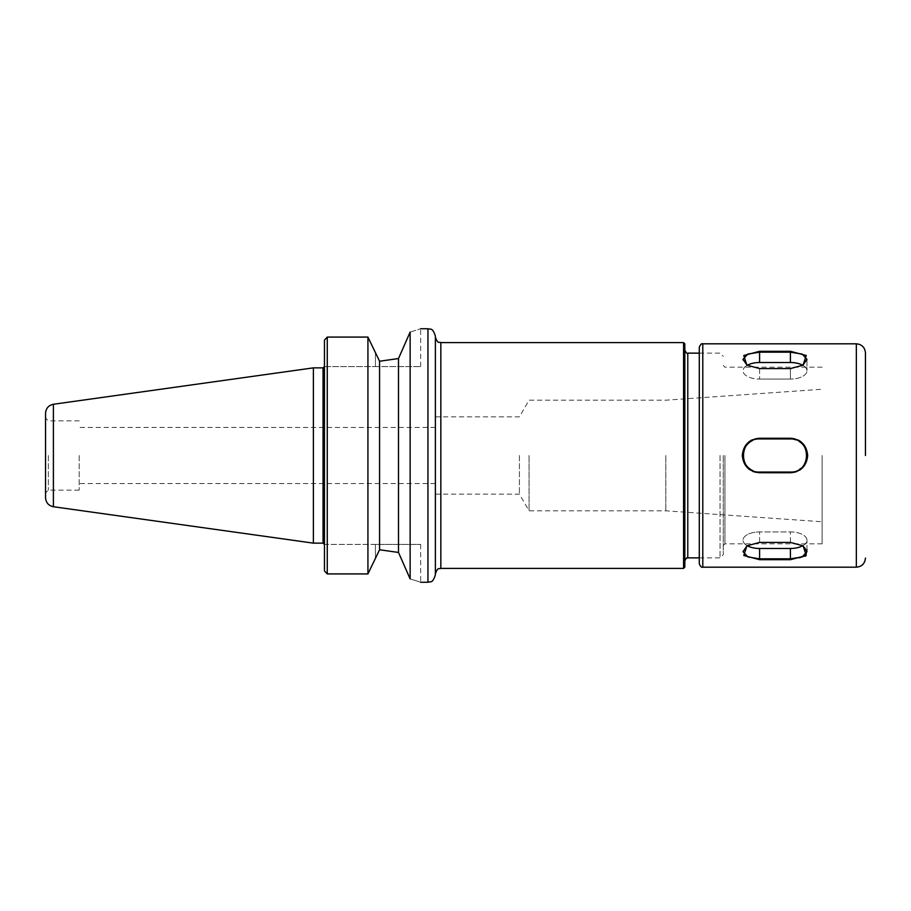 <?xml version="1.0" encoding="UTF-8"?>
<svg xmlns="http://www.w3.org/2000/svg" width="911" height="911" viewBox="0 0 911 911"><rect width="100%" height="100%" fill="white"/><g stroke="black" fill="none" stroke-linecap="round" stroke-linejoin="round"><path stroke-width="0.68" stroke-dasharray="4.55 3.42" d="M723.266 455.5L723.266 554.64L723.266 455.5M822.121 455.5L822.121 543.833L822.121 455.5M665.827 455.5L665.827 510.82L665.827 455.5M529.052 455.5L529.052 510.82L529.052 455.5M519.418 455.5L519.418 494.149L519.418 455.5M435.378 336.17L435.378 337.15M683.58 568.384L683.58 342.616M684.833 567.12L684.833 343.88M684.833 455.5L684.833 560.812L684.833 455.5M720.032 455.5L720.032 557.862L720.032 455.5M435.378 455.5L435.378 574.83M410.132 332.094C424.082 327.721 424.082 327.721 410.132 332.094L410.132 578.906C424.082 583.279 424.082 583.279 410.132 578.906L410.018 578.633M45.55 497.702L45.55 413.298M45.55 455.5L45.55 418.058L45.55 455.5M313.384 367.862L313.384 543.138M367.93 573.919L379.568 549.766L379.568 361.234L367.93 337.081L367.93 573.919L327.265 573.919L327.265 337.081L367.93 337.081M375.434 544.402L324.464 544.402L324.464 570.912L324.464 544.402L420.654 544.402L375.434 544.402L375.434 558.397L375.434 544.402M324.464 366.598L375.434 366.598L324.464 366.598L324.464 340.088L324.464 544.402L324.464 366.598M375.434 366.598L420.654 366.598L375.434 366.598L375.434 352.603L375.434 366.598M48.351 455.5L48.351 490.141L48.351 455.5M79.2 455.5L79.2 490.141L79.2 455.5M324.464 340.088L324.464 570.912M398.494 358.547L398.494 552.453M747.157 545.689L759.592 542.273L790.418 542.273L802.637 545.541L806.975 549.663M747.168 545.678A16.557 8.279 0 0 1 743.034 540.2A16.557 8.279 0 0 1 759.592 531.922A16.557 8.279 0 0 0 743.034 540.2A16.557 8.279 0 0 0 759.592 548.49L790.418 548.49A16.557 8.279 0 0 0 806.975 540.2A16.557 8.279 0 0 0 790.418 531.922L759.592 531.922L790.418 531.922A16.557 8.279 0 0 1 806.975 540.2A16.557 8.279 0 0 1 802.842 545.678M790.418 368.568L759.592 368.568L746.906 365.163L743.752 355.495L759.592 351.304L790.418 351.304L806.235 355.506L803.058 365.186L790.418 368.727L759.592 368.727L746.895 365.152L759.592 368.727L790.418 368.727L802.58 365.493L790.418 368.727L790.418 379.078A16.557 8.279 180 0 0 806.975 370.8A16.557 8.279 180 0 1 790.418 379.078L759.592 379.078L790.418 379.078L790.418 368.568M805.37 556.257L790.418 559.696L759.592 559.696L743.809 555.494L746.918 545.837L759.592 542.432L790.418 542.432L803.092 545.837L790.418 542.273L759.592 542.273L747.407 545.53L743.034 551.622L746.769 556.439L756.358 558.716M790.418 438.248C812.714 437.189 812.726 473.788 790.418 472.752L759.592 472.752C737.272 473.788 737.295 437.223 759.592 438.248L790.418 438.248L790.418 438.943A16.557 16.557 0 0 1 793.527 439.227M795.702 439.808A16.557 16.557 0 0 1 799.209 441.471M803.696 445.604A16.557 16.557 0 0 1 806.52 451.651M806.224 460.431A16.557 16.557 0 0 1 800.61 468.55M799.699 469.222A16.557 16.557 0 0 1 790.418 472.057C811.849 472.934 811.838 438.054 790.418 438.943L759.592 438.943C738.172 438.077 738.149 472.923 759.592 472.057L790.418 472.057A16.557 16.557 0 0 0 806.975 455.5A16.557 16.557 0 0 0 790.418 438.943M802.807 365.357L806.987 359.378L802.158 354.072L790.418 352.17L759.592 352.17L747.829 354.083L742.989 359.378M802.842 365.322A16.557 8.279 180 0 1 806.975 370.8A16.557 8.279 180 0 0 790.418 362.51L759.592 362.51A16.557 8.279 180 0 0 743.034 370.8A16.557 8.279 180 0 0 759.592 379.078A16.557 8.279 180 0 1 743.034 370.8A16.557 8.279 180 0 1 747.168 365.322M743.034 359.913L747.396 365.47M759.592 559.696L759.592 558.83L790.418 558.83L799.311 557.851M803.16 556.473L804.8 555.471M806.292 553.922L807.009 551.622M806.975 551.075L806.975 540.2L806.975 551.075L802.614 545.53M752.327 440.617A16.557 16.557 0 0 1 759.592 438.943A16.557 16.557 0 0 0 743.034 455.5A16.557 16.557 0 0 0 759.592 472.057L790.418 472.057L759.592 472.057A16.557 16.557 0 0 1 752.623 470.52M699.284 563.681L699.284 347.319M724.94 455.5L724.94 543.833L724.94 455.5M440.844 568.384L440.844 342.616M687.782 557.862L687.782 353.138M427.942 582.266L427.942 328.734M53.396 404.268L53.396 506.732M323.052 367.862L323.052 543.138M759.592 542.432L759.592 531.922L759.592 542.432M790.418 542.273L790.418 531.922L790.418 542.273M702.791 343.811L702.791 567.189M856.34 567.189L856.34 343.811M759.592 368.568L759.592 379.078L759.592 368.568M759.592 351.304L759.592 362.51M790.418 351.304L790.418 362.51M790.418 472.752L790.418 472.057M759.592 438.943L759.592 438.248M759.592 472.057L759.592 472.752M790.418 559.696L790.418 548.49M759.592 558.83L759.592 548.49M822.121 543.833L724.94 543.833L723.266 545.518M822.121 367.167L724.94 367.167L723.266 365.482M435.378 494.149L519.418 494.149L529.052 510.82L665.827 510.82L822.121 521.752M435.378 416.851L519.418 416.851L529.052 400.18L665.827 400.18L822.121 389.248M699.284 557.862L720.032 557.862L723.266 554.64M699.284 353.138L720.032 353.138L723.266 356.36M420.654 544.402L420.654 582.266M420.654 366.598L420.654 328.734M79.2 420.859L48.351 420.859L45.55 418.058M79.2 490.141L48.351 490.141L45.55 492.942M435.378 427.453L79.2 427.453M435.378 483.547L79.2 483.547M806.975 359.538L806.975 370.8L806.975 359.538M743.034 359.378L743.034 359.947"/><path stroke-width="1.37" d="M435.378 573.85C437.929 566.414 439.182 569.432 440.844 568.384L440.844 342.616C439.204 341.511 438.077 344.745 435.378 337.15L435.378 455.5M440.844 342.616L683.58 342.616L683.58 568.384L440.844 568.384M683.58 342.616L684.833 343.88L684.833 567.12L683.58 568.384M435.378 574.83L435.378 336.17C432.383 326.673 430.163 329.896 427.942 328.734L427.942 582.266C430.163 581.104 432.383 584.327 435.378 574.83M410.132 332.094C424.082 327.721 424.082 327.721 410.132 332.094L398.494 358.547L410.132 332.094L410.132 578.906C424.082 583.279 424.082 583.279 410.132 578.906L398.494 552.453L379.568 549.766L398.494 552.453L410.132 578.906M45.55 413.298L45.55 497.702C45.926 502.656 48.545 505.662 53.396 506.732L53.396 404.268C48.545 405.338 45.926 408.344 45.55 413.298M53.396 506.732L313.384 543.138L313.384 367.862L53.396 404.268M327.265 573.919A2462.444 2462.444 0 0 1 324.464 570.912A2462.444 2462.444 0 0 0 327.265 573.919L367.93 573.919L367.93 337.081L327.265 337.081A2462.444 2462.444 0 0 0 324.464 340.088A2462.444 2462.444 133 0 1 327.265 337.081L327.265 573.919M367.93 337.081L379.568 361.234L398.494 358.547L379.568 361.234L379.568 549.766L367.93 573.919M324.464 570.912L324.464 340.088M398.494 552.453L398.494 358.547M790.418 542.432L759.592 542.432L746.918 545.837L743.797 555.505L759.592 559.696L790.418 559.696L806.246 555.505L803.115 545.848L790.418 542.432M802.876 545.689L807.009 551.622L802.158 556.928L790.418 558.83L759.592 558.83L747.851 556.928L743.023 551.622L747.157 545.689M802.842 545.678A16.557 8.279 0 0 1 790.418 548.49L759.592 548.49A16.557 8.279 0 0 1 747.168 545.678M807.681 455.5C806.645 445.012 800.883 439.261 790.418 438.248L759.592 438.248C749.104 439.284 743.342 445.035 742.294 455.5C743.353 465.942 749.115 471.693 759.592 472.729L790.418 472.752C800.894 471.727 806.656 465.976 807.693 455.5M806.975 549.663L805.37 556.257M790.418 351.304L759.592 351.304L743.763 355.506L746.895 365.152L759.592 368.568L790.418 368.568L803.047 365.197L806.235 355.506L790.418 351.304L790.418 352.17L802.158 354.072L806.975 359.378L802.807 365.357M759.592 438.943L790.418 438.943C811.792 438.02 811.826 472.957 790.418 472.057L759.592 472.057C738.149 472.923 738.172 438.077 759.592 438.943L759.592 438.248M793.527 439.227A16.557 16.557 0 0 1 795.702 439.808M799.209 441.471A16.557 16.557 0 0 1 803.696 445.604M806.52 451.651A16.557 16.557 0 0 1 806.224 460.431M800.61 468.55A16.557 16.557 0 0 1 799.699 469.222M747.145 365.311L742.989 359.378L747.84 354.072L759.592 352.17L790.418 352.17L790.418 362.51A16.557 8.279 180 0 1 802.842 365.322M747.168 365.322A16.557 8.279 180 0 1 759.592 362.51L790.418 362.51M799.311 557.851L803.16 556.473M804.8 555.471L806.292 553.922M756.358 558.716L759.592 558.83L759.592 548.49M752.623 470.52A16.557 16.557 0 0 1 752.327 440.617M865.45 455.5L865.45 352.921L865.45 455.5M699.284 455.5L699.284 563.681C700.422 566.54 701.595 567.712 702.791 567.189L702.791 343.811C701.595 343.288 700.422 344.46 699.284 347.319L699.284 455.5M684.833 350.188C686.29 353.035 687.27 354.015 687.782 353.138L687.782 557.862C687.076 558.785 687.418 555.767 684.833 560.812M313.384 543.138L323.052 543.138L323.052 367.862L313.384 367.862M759.592 559.696L759.592 558.83M790.418 559.696L790.418 548.49M702.791 343.811L856.34 343.811L856.34 567.189L702.791 567.189M790.418 438.943L790.418 438.248M759.592 472.741L759.592 472.057M790.418 472.752L790.418 472.057M759.592 351.304L759.592 362.51M687.782 557.862L699.284 557.862M687.782 353.138L699.284 353.138M427.942 328.734L420.654 328.734M427.942 582.266L420.654 582.266M323.052 367.862L324.464 366.461M323.052 543.138L324.464 544.539M743.034 359.378L743.034 359.947M856.34 567.189C861.874 566.653 864.915 563.613 865.45 558.079M856.34 343.811C861.874 344.347 864.915 347.387 865.45 352.921"/></g></svg>
